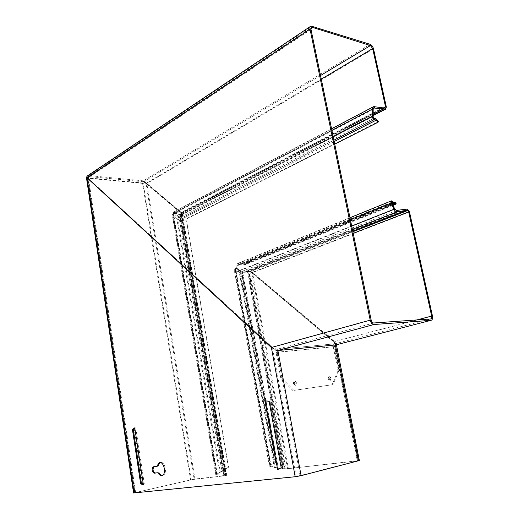 <?xml version="1.0" encoding="UTF-8"?>
<svg xmlns="http://www.w3.org/2000/svg" width="519" height="519" viewBox="0 0 519 519"><rect width="100%" height="100%" fill="white"/><g stroke="black" fill="none" stroke-linecap="round" stroke-linejoin="round"><path stroke-width="0.39" stroke-dasharray="2.6 1.95" d="M328.936 378.526L330.597 379.953L331.141 378.215L330.136 376.775C329.228 376.619 328.825 377.203 328.936 378.526M330.927 378.28L330.279 380.362C329.357 380.622 328.689 380.051 328.28 378.649C328.151 377.066 328.631 376.359 329.727 376.547L330.927 378.28M327.82 378.792L328.728 377.475L329.474 378.559L329.065 379.856L327.82 378.792M328.981 378.565L329.455 377.884L329.844 378.448L329.636 379.123L328.981 378.565M294.215 383.353C294.578 384.592 295.181 385.079 296.031 384.832L296.628 383.022L295.596 381.53C294.584 381.335 294.124 381.945 294.215 383.353M296.44 383.08L295.72 385.254C294.701 385.559 293.975 384.968 293.54 383.483C293.43 381.789 293.988 381.063 295.207 381.29L296.44 383.08M293.125 383.625L294.169 382.256L294.935 383.372L294.487 384.728L293.125 383.625M294.331 383.392L294.87 382.678L295.272 383.262L295.039 383.969L294.331 383.392M321.287 79.135L145.923 183.492L145.281 183.129L145.988 182.889L146.728 183.57L145.923 183.492L180.865 212.978L181.682 213.03L181.994 214.276L181.449 213.277L173.151 212.141L173.359 213.426L179.159 218.123L180.56 218.486L184.401 217.74L187.151 218.707L334.742 144.133M374.27 106.68L173.638 212.167L173.547 213.16L174.196 213.478L173.359 213.426L331.888 130.34M173.547 213.16L173.352 212.855L173.547 213.121L373.738 108.14M373.18 109.34L174.196 213.478L180.242 217.48L180.56 218.486L333.925 140.169M237.053 268.278L236.203 268.271L239 270.671L239.856 270.671L237.053 268.278L236.975 265.845L236.119 265.838L237.696 263.438L238.37 263.399L238.422 264.495L243.45 264.885L243.398 263.795L244.52 263.697L246.473 262.367L247.239 263.107L244.838 264.794L243.45 264.885L392.779 204.875M236.203 268.271L236.119 265.838L350.37 219.602M162.324 475.385L163.381 475.119C167.501 473.322 164.854 461.397 160.585 462.39L160.001 462.559M178.692 219.66L176.856 219.122L219.485 472.42L221.898 471.2L179.444 219.784L180.216 219.479L183.434 220.517L225.603 468.994L224.759 469.111L228.581 467.275L186.619 221.036L183.434 220.517L182.662 220.822L178.088 219.485L173.606 215.197L173.203 214.159L172.185 214.366L172.691 214.055L173.022 213.977L216.734 474.762L215.781 474.69L216.605 474.249L215.865 474.502M216.858 474.502L173.203 214.139L174.001 213.62L181.468 214.133L182.182 213.744L181.28 214.016L180.936 212.784L181.754 212.835L146.793 183.382L145.398 182.772L146.793 183.382L194.943 479.011L226.368 475.631L216.734 474.762L217.364 474.697L216.605 474.249M172.185 214.366L176.856 219.122L177.693 219.174L220.328 472.225L217.039 474.152L173.606 215.197L172.769 215.145L216.196 474.347L222.748 471.083L228.431 467.353L186.418 220.789M145.281 183.129L143.529 181.76L143.134 183.071L145.398 182.772M86.569 177.394L88.457 177.952L88.717 175.558L87.64 175.707M328.118 336.909L251.663 272.43L252.494 272.43L249.749 270.976L285.859 468.891L358.129 460.859L296.154 476.487L134.661 492.778L191.213 479.718L225.726 475.676L225.35 475.702L181.073 214.36L181.695 214.036L226.057 475.625L224.584 475.443L180.346 214.107L173.735 213.166L373.427 108.484M145.988 182.889L143.406 180.807L142.569 183.356L145.969 182.954M133.565 492.979L194.943 479.011M87.452 177.349L87.854 177.959L86.945 177.874M86.446 177.79L87.919 178.309L88.691 175.571L312.133 26.054M186.619 221.036L182.662 220.822L224.759 469.111L221.898 471.2L222.748 471.083L180.216 219.479L178.724 219.368M177.738 219.239L176.94 219.167M174.001 213.62L173.022 213.977L173.567 213.653L217.364 474.697L224.351 475.436L180.125 214.088L179.574 214.418L180.846 214.457L181.28 214.016M173.45 213.951L179.574 214.418L223.877 475.527L179.723 214.431L181.618 214.276L181.618 213.549M226.368 475.631L225.512 475.748M182.182 213.744L226.303 475.475M225.48 475.67L180.936 212.784L145.988 183.304L194.132 479.199M269.14 401.375L269.815 401.239L281.882 467.632L281.194 467.768M269.815 401.239L265.183 400.785M277.62 469.604L281.882 467.632M157.867 466.081L153.948 466.691M282.641 467.424L278.489 469.345L282.641 467.424L270.587 401.129L266.072 400.681L269.977 401.219L282.038 467.587M278.489 469.345L266.072 400.681M270.587 401.129L269.977 401.219M134.246 429.129L133.435 429.265L135.751 427.688L134.246 429.129L142.498 483.539L144.386 484.512L141.681 483.708L133.435 429.265M135.751 427.688L144.386 484.512M142.498 483.539L141.681 483.708M135.018 492.81L87.854 177.959L272.345 347.334L271.372 347.425M296.154 476.487L272.345 347.334L275.634 350.189L276.951 350.812L277.899 350.559M271.443 347.471L275.998 350.014L275.634 350.189M275.998 350.014L277.659 350.513M300.099 475.787L276.951 350.812L335.417 345.038M357.597 461.028L334.671 345.232L335.079 344.499L333.665 341.586L328.131 336.922M335.787 344.908L336.299 344.253L335.079 344.512M336.403 344.752L334.502 341.508L333.665 341.586L357.267 460.827M248.737 271.249L242.425 272.481L239.836 270.71L238.987 270.71L274.447 467.587L285.405 468.988L359.369 460.535M276.822 461.287L275.654 461.501L274.317 463.045L274.979 462.98L276.822 461.287L242.95 273.987L241.828 274.181L275.654 461.501M242.95 273.987L240.569 272.235L239.979 272.52L241.828 274.181M234.329 270.451L234.724 269.426L235.581 269.432L235.431 270.211L236.015 270.684L270.944 465.335L274.979 462.98L240.569 272.235L236.015 270.684L235.425 270.976L270.289 465.394L270.944 465.335L270.509 465.809L270.886 466.237L270.036 466.438L269.348 466.004L274.317 463.045L239.979 272.52L234.329 270.451L269.348 466.004M237.04 268.317L239.836 270.71L275.297 467.385L270.886 466.237L235.581 269.432L236.826 268.239L235.769 268.342L234.724 269.426L270.036 466.438L277.185 467.801L241.886 272.43L242.717 272.131L238.987 270.71L236.184 268.31M250.813 271.709L248.99 271.268L285.028 468.981L283.303 468.767L247.388 271.34L248.218 271.041L284.204 468.657L278.087 467.684L242.717 272.131L243.255 272.183L242.425 272.481M247.829 271.242L248.588 270.95L284.36 468.689L283.53 468.78L247.589 271.301L248.348 271.009L243.255 272.183M249.496 270.95L248.588 270.95M285.405 468.988L286.06 468.936M287.545 468.676L251.663 272.43L250.716 271.508M358.097 460.613L334.502 341.508L252.494 272.43L288.376 468.475M135.615 492.512L88.457 177.952L87.919 178.309L134.992 492.576M191.213 479.718L143.134 183.071L142.576 183.408L190.57 479.79M396.237 203.169L247.239 263.107M394.206 202.728L246.473 262.367M391.839 200.97L238.37 263.399L243.398 263.795L394.401 202.877M391.696 202.378L238.026 264.534L236.975 265.845L391.968 203.195M394.914 209.287L239.856 270.671L241.316 271.19L240.972 272.092L242.626 272.365L249.341 271.995L249.139 270.886L250.917 271.431L250.45 272.183L252.409 272.637L334.398 341.736L336.143 344.584L335.546 343.494L335.138 343.708L335.384 344.973M351.694 226.005L239 270.671L240.972 272.092M241.316 271.19L242.347 271.249L242.626 272.365L352.388 229.34M334.204 141.518L184.401 217.74L184.089 216.741L187.657 218.077L187.151 218.707M187.657 218.077L378.442 121.569M396.801 210.442L242.347 271.249L247.569 270.879L247.842 271.982L352.751 231.104M373.745 118.319L180.242 217.48L184.089 216.741L375.957 118.773M405.015 209.261L247.569 270.879L247.959 271.988L352.764 231.156M179.503 217.318L179.159 218.123M178.607 216.734L177.777 216.741M373.142 116.496L178.542 216.708L177.706 216.657L333.159 136.491M405.294 209.241L247.758 270.879L249.139 270.886L407.188 209.17M247.965 270.892L248.166 272.001M352.881 231.734L249.341 271.995L250.45 272.183M250.917 271.431L252.409 272.637L409.504 211.947M173.34 212.913L172.872 212.362M353.212 233.329L251.579 272.637L333.561 341.813L432.463 316.006M416.893 319.938L333.561 341.813L335.546 343.494M335.637 344.953L335.384 343.695L430.627 318.964M336.143 344.584L335.728 344.94M278.158 350.468L277.671 349.138L277.925 350.494M384.89 107.92L181.475 213.458M338.965 370.624L338.012 370.838L333.269 346.835C333.075 345.336 333.516 344.344 334.58 343.857L277.354 349.268C276.29 349.787 275.855 350.85 276.043 352.466L280.824 378.312L281.778 378.085L293.903 390.405L333.016 384.618L338.965 370.624L334.21 346.595L334.93 345.09L277.86 350.552M373.738 322.987L277.671 349.138L276.134 349.04L272.313 347.412L271.333 347.503M271.398 347.574L275.881 350.273L276.134 349.04M334.664 343.831L335.138 343.708M277.431 349.242L277.912 349.112M181.994 214.276L373.148 115.393M383.476 107.861L180.865 212.978L181.514 213.348M371.176 320.08L272.313 347.412L87.834 178.023L86.926 177.939M373.511 48.812L146.728 183.57L181.682 213.03L386.35 106.998M310.998 29.434L87.834 178.023L86.472 177.174M310.952 28.357L88.152 176.642L87.367 177.621M320.541 75.521L143.562 181.741L143.406 180.807L370.183 44.329M277.684 350.597L276.99 352.206L281.778 378.085M293.903 390.405L333.016 384.618M292.943 390.612L280.824 378.312M338.012 370.838L332.056 384.826M236.859 267.726L236.009 267.726M143.127 183.025L88.444 177.907M142.569 183.356L87.912 178.264M180.327 214.503L180.949 214.178M154.357 466.568L153.416 466.763M335.352 345.051L334.398 345.291M278.126 350.552L277.178 350.812M236.619 268.342L235.769 268.342M242.496 272.469L243.327 272.17M243.002 271.165L243.281 272.28M248.873 270.892L249.075 272.001M174.131 213.244L174.034 212.252M373.155 114.18L180.112 214.113L180.022 213.127L382.795 107.829M383.003 107.842L180.171 213.14L180.34 214.133L373.155 114.355M180.787 213.166L180.956 214.165M143.529 181.76L88.833 176.557M143.38 180.826L88.691 175.571M276.043 352.466L333.269 346.835M276.99 352.206L334.21 346.595M330.597 379.953L330.279 380.362M329.455 377.884L328.728 377.475M296.031 384.832L295.72 385.254M294.87 382.678L294.169 382.256M163.381 475.119L162.441 475.326M134.661 492.778L87.477 177.608M178.088 219.485L177.232 219.252M220.517 472.095L219.894 472.322M173.378 213.763L172.691 214.055M216.936 474.742L216.365 474.755M215.781 474.69L172.191 214.36M180.846 214.457L181.468 214.133M225.921 475.638L226.29 475.625M226.797 475.495L182.325 213.491M225.726 475.676L181.319 213.705M277.12 350.812L278.074 350.559M335.079 344.499L358.129 460.859M242.749 273.455L276.783 461.644M241.666 273.695L275.634 461.832M235.431 270.211L270.509 465.809M236.826 268.239L235.97 268.239M240.453 271.333L239.869 271.106M276.549 467.664L278.009 467.697M285.709 468.962L285.191 468.962M251.06 271.82L251.631 272.047M393.006 205.342L244.838 264.794M394.894 203.104L244.52 263.697M391.832 202.183L238.026 264.534M349.981 217.721L237.696 263.438M173.054 212.576L173.93 213.348M173.151 212.141L331.563 128.777M373.044 106.946L373.505 106.706M334.632 342.67L335.858 343.831M335.54 343.656L336.124 344.694M181.157 213.153L181.858 214.023M181.89 214.315L373.148 115.627M373.693 322.987L277.613 349.144M181.501 213.341L385.189 107.881M310.407 26.424L310.998 26.028M88.152 176.642L311.264 27.63M277.354 349.268L334.58 343.857M277.639 350.61L334.865 345.103M295.039 383.969L294.487 384.728M295.596 381.53L295.207 381.29M329.636 379.123L329.065 379.856M330.136 376.775L329.727 376.547"/><path stroke-width="0.78" d="M373.738 108.14L373.18 109.34L372.324 109.146L373.505 106.706L374.27 106.68L374.471 107.939L373.427 108.484M374.017 107.991L383.281 109.113L382.795 107.829L383.003 109.081L373.155 114.18M373.79 118.468L374.167 119.617C373.291 119.376 372.674 118.351 372.311 116.554L333.159 136.491M373.576 118.183L373.142 116.496L372.285 116.314L372.324 109.146L331.888 130.34M161.668 475.573L162.441 475.326C166.554 473.523 163.913 461.592 159.644 462.585L158.963 462.799L156.926 466.276L153.086 466.866C151.457 469.611 151.898 471.719 154.415 473.192L157.932 472.738C158.996 474.716 160.241 475.664 161.668 475.573M160.001 462.559L157.867 466.081L156.926 466.276M86.569 177.394L271.443 347.471M86.407 177.401L133.565 492.979L295.181 476.74L301.104 475.683L359.369 460.535M140.655 483.903L141.46 483.76L133.214 429.304L132.423 429.466L140.655 483.903L143.393 484.759L134.752 427.825L133.214 429.304M141.46 483.76L143.393 484.759M134.752 427.825L132.423 429.466M269.14 401.375L281.194 467.768L277.62 469.604L265.183 400.785L269.14 401.375M154.007 466.678C152.391 469.429 152.839 471.537 155.35 472.991L157.932 472.738M158.866 472.537C159.839 474.36 160.994 475.313 162.324 475.385M277.659 350.513L335.787 344.908M335.417 345.038L358.597 460.917M395.426 202.235L394.894 203.104L394.401 202.877L394.544 204.168L395.303 204.421L396.237 203.169L395.426 202.235L394.206 202.728M394.401 202.877L391.839 200.97L391.696 202.378M392.779 204.875L394.544 204.168L391.968 202.228M391.839 200.97L391.41 200.853L391.118 203.111L391.968 203.195L391.715 202.267M350.37 219.602L391.118 203.111L394.07 209.215L351.694 226.005M394.914 209.287L394.07 209.215C394.797 210.876 395.828 211.733 397.165 211.784L396.801 210.442L394.914 209.287L391.968 203.195M373.745 118.319L375.957 118.773L378.442 121.569L378.001 122.276L376.372 120.058L334.204 141.518M334.742 144.133L378.001 122.276M375.957 118.773L376.372 120.058L374.167 119.617L333.925 140.169M352.388 229.34L397.165 211.784L405.384 210.597L405.015 209.261L396.801 210.442M352.764 231.156L405.586 210.571L405.015 209.261M405.294 209.241L407.188 209.17L407.48 210.5L405.384 210.597L352.751 231.104M373.18 109.34L373.142 116.496M383.003 107.842L384.89 107.92L385.169 109.191L385.688 109.152L386.35 106.998L373.511 48.812C372.869 46.528 371.76 45.03 370.183 44.329L310.998 26.028C310.051 26.437 309.72 27.468 310.012 29.129L370.203 320.145C370.929 322.85 372.188 324.304 373.978 324.511L430.939 320.366C432.366 320.002 432.878 318.549 432.463 316.006L409.504 211.947L407.61 209.222L407.733 210.513L352.881 231.734M407.61 209.222L407.188 209.17M384.89 107.92L385.52 106.804L372.674 48.552L370.456 45.562L312.412 27.384L311.653 27.364L310.998 29.434L371.176 320.08C371.662 321.884 372.499 322.85 373.693 322.987L430.627 318.964C431.587 318.724 431.925 317.758 431.652 316.065L408.68 211.875L407.733 210.513M382.795 107.829L374.27 106.68M335.728 344.94L334.93 345.09M277.86 350.552L275.881 350.273M373.148 115.393L385.169 109.191L383.281 109.113L373.155 114.355M271.398 347.574L86.472 177.174L87.64 175.707L310.407 26.424M385.565 109.172L385.124 107.894M86.945 177.874L134.09 493.024M155.35 472.991L154.415 473.192M271.372 347.425L295.181 476.74M277.899 350.559L301.104 475.683M408.68 211.875L353.212 233.329M431.652 316.065L416.893 319.938M430.939 320.366L335.637 344.953M374.056 324.505L277.925 350.494M370.203 320.145L271.333 347.503M385.52 106.804L383.476 107.861M310.012 29.129L86.926 177.939M372.674 48.552L321.287 79.135M312.412 27.384L310.952 28.357M370.456 45.562L320.541 75.521M159.904 462.604L158.963 462.799M153.948 466.691L153.086 466.866M336.403 344.752L359.395 460.664M395.303 204.421L393.006 205.342M391.131 200.97L349.981 217.721M331.563 128.777L373.044 106.946M373.148 115.627L385.688 109.152M373.978 324.511L277.834 350.507M311.264 27.63L311.653 27.364"/></g></svg>
